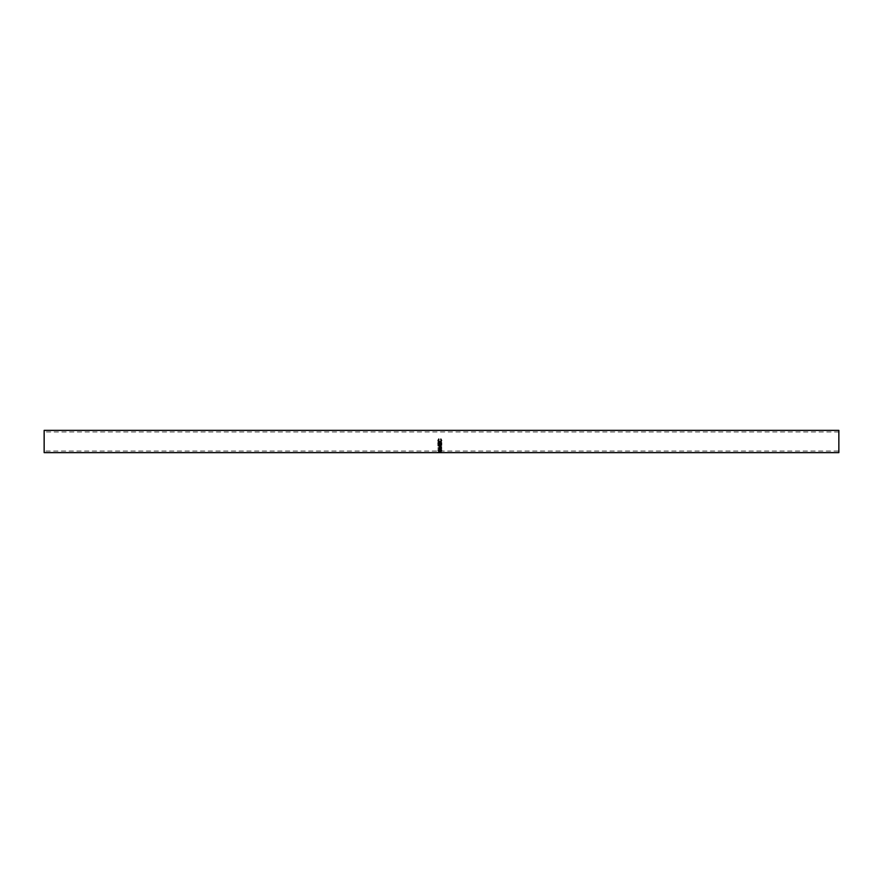 <?xml version="1.0" encoding="UTF-8"?>
<svg xmlns="http://www.w3.org/2000/svg" width="883" height="883" viewBox="0 0 883 883"><rect width="100%" height="100%" fill="white"/><g stroke="black" fill="none" stroke-linecap="round" stroke-linejoin="round"><path stroke-width="0.66" stroke-dasharray="4.42 3.31" d="M838.85 451.036L838.85 431.964L838.85 451.036L44.15 451.036L44.15 431.964L44.15 451.036M838.85 431.964L44.15 431.964M838.85 452.626L838.85 430.374M44.15 452.626L44.15 430.374M438.95 439.281L438.398 440.529L439.822 441.964L441.246 440.507L440.882 439.116M441.588 440.474L441.003 441.842M438.332 441.5L438.045 440.474M438.476 444.281L439.513 444.281M439.866 444.281L441.158 444.281M439.083 445.661L441.5 446.71M441.5 445.098L438.134 445.65M438.134 447.869L440.893 446.743M439.833 448.067L441.5 448.487M439.072 447.758L441.5 448.012M439.811 448.884L441.566 449.944M441.588 450.109L439.833 450.772L438.045 449.811L439.811 448.619M439.833 450.617L441.246 449.8L439.811 448.84L438.398 449.8L439.833 450.959M438.134 451.964L439.039 451.036L441.5 451.368M441.5 451.169L439.944 452.008M439.944 451.699L441.5 451.699M441.5 451.787L439.933 451.787M439.602 451.787L438.476 451.787M439.602 451.5L438.476 451.699L439.602 451.5M438.134 452.571L441.5 452.206L438.134 452.217M439.613 452.151L439.039 452.405"/><path stroke-width="1.32" d="M438.134 452.615L441.5 452.604L438.134 452.571M439.944 452.008L438.134 452.173L439.944 451.632M438.045 450.12L439.811 448.884L441.588 450.109L439.833 451.114L438.045 450.12M441.5 446.964L439.072 447.99L441.5 446.964L439.083 445.816L441.5 445.231L438.134 445.65L440.893 446.941L438.134 448.1L441.5 448.487M439.072 447.99L441.5 448.255M438.134 444.568L438.134 442.714L438.476 444.281L439.513 444.281L439.513 442.714L439.866 444.281L441.158 444.281L441.5 442.714L441.5 444.568L438.134 444.568M438.752 439.028L438.752 441.5L438.398 440.529L439.822 441.986L441.246 440.474L440.882 439.028L441.588 440.474L441.003 441.853L439.8 442.284L438.045 440.474L438.95 439.37M440.882 441.5L441.246 440.474L440.882 441.5M441.588 440.474L441.003 441.853L439.8 442.251L438.045 440.518L438.752 439.116M438.332 441.5L438.045 440.474M838.85 430.374L838.85 452.626L44.15 452.626L44.15 430.374L838.85 430.374M440.683 439.37L441.588 440.507L441.003 441.842M438.476 444.182L438.476 442.714M439.513 444.182L439.513 442.714M439.866 444.182L439.866 442.714M441.158 444.182L441.158 442.714M438.134 442.714L438.134 444.458L441.5 444.458L441.5 442.714M441.5 445.231L439.083 445.816M440.893 446.941L438.134 445.683M439.833 448.067L438.531 447.946M441.566 449.944L441.114 450.496M441.246 450.109L439.811 448.84L438.398 450.109L439.833 450.959L441.246 450.109L439.811 449.105L438.398 450.109M439.602 451.875L439.039 451.158L438.476 452.085L439.602 452.085L439.039 451.158L439.602 451.875L438.476 451.875M439.039 452.405L439.613 452.549L439.039 452.019"/></g></svg>
